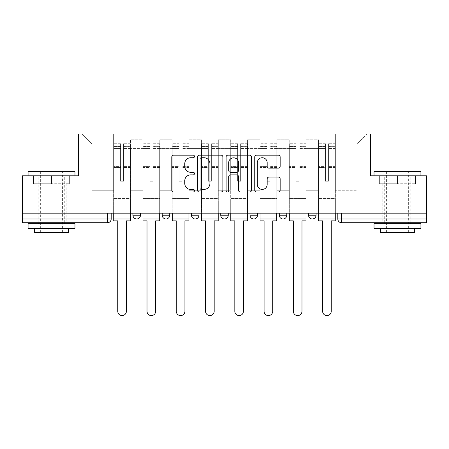 <?xml version="1.0" encoding="UTF-8"?>
<svg xmlns="http://www.w3.org/2000/svg" width="449" height="449" viewBox="0 0 449 449"><rect width="100%" height="100%" fill="white"/><g stroke="black" fill="none" stroke-linecap="round" stroke-linejoin="round"><path stroke-width="0.34" stroke-dasharray="2.25 1.68" d="M194.484 156.448A1.291 1.291 0 0 0 193.193 155.158L173.628 155.158A1.841 1.841 0 0 0 171.787 156.998L171.787 190.146A1.841 1.841 0 0 0 173.628 191.987L193.193 191.987A1.291 1.291 0 0 0 194.484 190.696A1.291 1.291 0 0 0 193.193 189.411L190.662 189.411A5.893 5.893 0 0 1 184.769 183.518L184.769 180.756A5.893 5.893 0 0 1 190.662 174.863L193.193 174.863A1.291 1.291 0 0 0 194.484 173.572A1.291 1.291 0 0 0 193.193 172.281L190.662 172.281A5.893 5.893 0 0 1 184.769 166.394L184.769 163.627A5.893 5.893 0 0 1 190.662 157.734L193.193 157.734A1.291 1.291 0 0 0 194.484 156.448M308.547 213.157L316.051 213.157L308.547 213.157M279.278 213.157L286.782 213.157L279.278 213.157M250.014 213.157L257.518 213.157L250.014 213.157L250.014 215.223L257.518 215.223M228.255 213.157L220.745 213.157L228.255 213.157L228.255 215.223A3.755 3.755 0 0 1 224.5 218.972A3.755 3.755 0 0 1 220.745 215.223L228.255 215.223M191.482 213.157L198.986 213.157L198.986 215.223L191.482 215.223L191.482 213.157L198.986 213.157M162.218 213.157L169.722 213.157L162.218 213.157L162.218 215.223L169.722 215.223A3.755 3.755 0 0 1 165.967 218.972M132.949 213.157L140.453 213.157L132.949 213.157L132.949 215.223L140.453 215.223A3.755 3.755 0 0 1 136.704 218.972M51.528 222.726L36.897 222.726L51.528 222.726M51.528 183.703L33.422 183.703L69.634 183.703L51.528 183.703L51.528 175.823L69.634 175.823L33.422 175.823L74.977 175.823L28.079 175.823L51.528 175.823L51.528 183.703M397.472 222.726L382.84 222.726L397.472 222.726M397.472 183.703L379.366 183.703L415.578 183.703L397.472 183.703L397.472 175.823L415.578 175.823L379.366 175.823L420.921 175.823L374.023 175.823L397.472 175.823L397.472 183.703M426.55 218.972L426.55 213.157L22.45 213.157L22.45 175.823L78.356 175.823L78.356 133.987L370.644 133.987L370.644 175.823L426.55 175.823L426.55 213.157L337.811 213.157L337.811 218.972A3.755 3.755 0 0 0 341.566 222.726L426.55 222.726L426.55 218.972L337.811 218.972M22.45 213.157L107.434 213.157L22.45 213.157L22.45 222.726L107.434 222.726L107.434 218.972L22.45 218.972M130.507 148.434L130.507 190.269L130.507 148.434L142.894 148.434L142.894 139.802L142.894 190.269L142.894 148.434L130.507 148.434M130.507 213.157L130.507 139.802L142.894 139.802L130.507 139.802L130.507 213.157L130.507 200.961L113.625 200.961L130.507 200.961L130.507 213.157L113.625 213.157L113.625 133.987L335.375 133.987L82.111 133.987L113.625 133.987L113.625 190.269L113.625 143.933L92.051 143.933L113.625 143.933L113.625 133.987L113.625 213.157L113.625 200.961L113.625 213.157L130.507 213.157M142.894 213.157L142.894 139.802L130.507 139.802L142.894 139.802L142.894 213.157L142.894 200.961L159.777 200.961L142.894 200.961L142.894 213.157L159.777 213.157L159.777 139.802L159.777 148.434L159.777 139.802L172.158 139.802L172.158 148.434L172.158 139.802L159.777 139.802L159.777 213.157L159.777 200.961L159.777 213.157L142.894 213.157M159.777 190.269L159.777 148.434L159.777 190.269L172.158 190.269L172.158 148.434L172.158 190.269L159.777 190.269M172.158 213.157L172.158 139.802L159.777 139.802L172.158 139.802L172.158 213.157L172.158 200.961L189.04 200.961L172.158 200.961L172.158 213.157L189.04 213.157L189.04 139.802L189.04 148.434L189.04 139.802L201.427 139.802L201.427 148.434L201.427 139.802L189.04 139.802L189.04 213.157L189.04 200.961L189.04 213.157L172.158 213.157M189.04 190.269L189.04 148.434L189.04 190.269L201.427 190.269L201.427 148.434L201.427 190.269L189.04 190.269M201.427 213.157L201.427 139.802L189.04 139.802L201.427 139.802L201.427 213.157L201.427 200.961L218.309 200.961L201.427 200.961L201.427 213.157L218.309 213.157L218.309 139.802L218.309 148.434L218.309 139.802L230.691 139.802L230.691 148.434L230.691 139.802L218.309 139.802L218.309 213.157L218.309 200.961L218.309 213.157L201.427 213.157M218.309 190.269L218.309 148.434L218.309 190.269L230.691 190.269L230.691 148.434L230.691 190.269L218.309 190.269M230.691 213.157L230.691 139.802L218.309 139.802L230.691 139.802L230.691 213.157L230.691 200.961L247.573 200.961L230.691 200.961L230.691 213.157L247.573 213.157L247.573 139.802L247.573 148.434L247.573 139.802L259.96 139.802L259.96 148.434L259.96 139.802L247.573 139.802L247.573 213.157L247.573 200.961L247.573 213.157L230.691 213.157M247.573 190.269L247.573 148.434L247.573 190.269L259.96 190.269L259.96 148.434L259.96 190.269L247.573 190.269M259.96 213.157L259.96 139.802L247.573 139.802L259.96 139.802L259.96 213.157L259.96 200.961L276.842 200.961L259.96 200.961L259.96 213.157L276.842 213.157L276.842 139.802L276.842 148.434L276.842 139.802L289.223 139.802L289.223 148.434L289.223 139.802L276.842 139.802L276.842 213.157L276.842 200.961L276.842 213.157L259.96 213.157M276.842 190.269L276.842 148.434L276.842 190.269L289.223 190.269L289.223 148.434L289.223 190.269L276.842 190.269M289.223 213.157L289.223 139.802L276.842 139.802L289.223 139.802L289.223 213.157L289.223 200.961L306.106 200.961L289.223 200.961L289.223 213.157L306.106 213.157L306.106 139.802L306.106 148.434L306.106 139.802L318.493 139.802L318.493 148.434L318.493 139.802L306.106 139.802L306.106 213.157L306.106 200.961L306.106 213.157L289.223 213.157M306.106 190.269L306.106 148.434L306.106 190.269L318.493 190.269L318.493 148.434L318.493 190.269L306.106 190.269M318.493 213.157L318.493 139.802L306.106 139.802L318.493 139.802L318.493 213.157L318.493 200.961L335.375 200.961L318.493 200.961L318.493 213.157L335.375 213.157L335.375 133.987L366.889 133.987L335.375 133.987L335.375 143.933L356.949 143.933L335.375 143.933L335.375 190.269L335.375 133.987L335.375 213.157L318.493 213.157L335.375 213.157L335.375 200.961L335.375 213.157L318.493 213.157M130.507 190.269L142.894 190.269L130.507 190.269M92.051 190.269L92.051 143.933L92.051 190.269L113.625 190.269L92.051 190.269M356.949 190.269L356.949 143.933L366.889 133.987L356.949 143.933L356.949 190.269L335.375 190.269L356.949 190.269M426.55 213.157L337.811 213.157M107.434 213.157L111.189 213.157L107.434 213.157L107.434 218.972L111.189 218.972M286.782 215.223L279.278 215.223A3.755 3.755 0 0 0 283.033 218.972M316.051 215.223A3.755 3.755 0 0 1 312.296 218.972A3.755 3.755 0 0 1 308.547 215.223L316.051 215.223M82.111 133.987L92.051 143.933L82.111 133.987M69.634 183.703L69.634 175.823L69.634 183.703M33.422 183.703L33.422 175.823L33.422 183.703M415.578 183.703L415.578 175.823L415.578 183.703M379.366 183.703L379.366 175.823L379.366 183.703M222.889 190.146L222.889 156.998A1.841 1.841 0 0 0 221.048 155.158L199.317 155.158A1.841 1.841 0 0 0 197.476 156.998L197.476 190.146A1.841 1.841 0 0 0 199.317 191.987L221.048 191.987A1.841 1.841 0 0 0 222.889 190.146M201.343 157.734A1.291 1.291 0 0 0 200.052 159.025L200.052 188.12A1.291 1.291 0 0 0 201.343 189.411L204.014 189.411A5.893 5.893 0 0 0 209.907 183.518L209.907 163.627A5.893 5.893 0 0 0 204.014 157.734L201.343 157.734M227.952 155.158L249.683 155.158A1.841 1.841 0 0 1 251.524 156.998L251.524 190.146A1.841 1.841 0 0 1 249.683 191.987L240.383 191.987A1.841 1.841 0 0 1 238.542 190.146L238.542 176.704A1.841 1.841 0 0 0 236.702 174.863L230.533 174.863A1.841 1.841 0 0 0 228.687 176.704L228.687 190.696A1.291 1.291 0 0 1 227.402 191.987A1.291 1.291 0 0 1 226.111 190.696L226.111 156.998A1.841 1.841 0 0 1 227.952 155.158M238.542 162.757A4.928 4.928 0 0 0 233.615 157.829A4.928 4.928 0 0 0 228.687 162.757L228.687 170.44A1.841 1.841 0 0 0 230.533 172.281L236.702 172.281A1.841 1.841 0 0 0 238.542 170.44L238.542 162.757M269.018 168.139L278.318 168.139A1.841 1.841 0 0 0 280.159 166.298L280.159 156.998A1.841 1.841 0 0 0 278.318 155.158L256.587 155.158A1.841 1.841 0 0 0 254.746 156.998L254.746 190.146A1.841 1.841 0 0 0 256.587 191.987L278.318 191.987A1.841 1.841 0 0 0 280.159 190.146L280.159 178.915A1.841 1.841 0 0 0 278.318 177.074L269.018 177.074A1.841 1.841 0 0 0 267.177 178.915L267.177 184.483A4.928 4.928 0 0 1 262.25 189.411A4.928 4.928 0 0 1 257.322 184.483L257.322 162.661A4.928 4.928 0 0 1 262.25 157.734A4.928 4.928 0 0 1 267.177 162.661L267.177 166.298A1.841 1.841 0 0 0 269.018 168.139M130.418 213.157L130.418 146.183L123.57 146.441L123.57 157.436L123.57 143.742L123.57 181.267L120.568 181.267L120.568 146.183L120.568 166.411L113.72 166.411L113.72 144.073L113.72 200.961L113.72 166.411L120.568 166.411L120.568 143.742L120.568 167.471L113.72 167.471L113.72 198.525L113.72 167.471L120.568 167.471L120.568 143.742L120.568 181.267L123.57 181.267L123.57 146.183L130.418 146.441L130.418 157.436L130.418 143.742L130.418 220.852L126.382 220.852L126.382 311.275A4.316 4.316 0 0 1 122.066 315.591A4.316 4.316 0 0 1 117.756 311.275L117.756 220.852L113.72 220.852L113.72 143.742L113.72 213.157M130.418 167.471L123.57 167.471L123.57 181.267L123.57 167.471L130.418 167.471L130.418 198.525L113.72 198.525L130.418 198.525L130.418 167.471M113.72 146.34L120.568 146.34L113.72 146.34M113.72 144.073L113.72 143.742L113.72 144.073L120.568 144.073L113.72 144.073M120.568 167.471L120.568 181.267L120.568 167.471M123.57 181.267L120.568 181.267L120.568 148.479L113.72 148.479L120.568 148.479L113.72 148.479L120.568 148.479L120.568 181.267L123.57 181.267L123.57 148.479L123.57 181.267L120.568 181.267L123.57 181.267L123.57 166.411L123.57 181.267L120.568 181.267L120.568 166.411L120.568 181.267L123.57 181.267M130.418 218.972L130.418 148.479L130.418 218.972L113.72 218.972M130.418 166.411L123.57 166.411L130.418 166.411L130.418 200.961L113.72 200.961L130.418 200.961L130.418 166.411M159.681 213.157L159.681 146.183L152.834 146.441L152.834 157.436L152.834 143.742L152.834 181.267L149.831 181.267L149.831 146.183L149.831 166.411L142.984 166.411L142.984 144.073L142.984 200.961L142.984 166.411L149.831 166.411L149.831 143.742L149.831 167.471L142.984 167.471L142.984 198.525L142.984 167.471L149.831 167.471L149.831 143.742L149.831 181.267L152.834 181.267L152.834 146.183L159.681 146.441L159.681 157.436L159.681 143.742L159.681 220.852L155.651 220.852L155.651 311.275A4.316 4.316 0 0 1 151.335 315.591A4.316 4.316 0 0 1 147.019 311.275L147.019 220.852L142.984 220.852L142.984 143.742L142.984 213.157M159.681 167.471L152.834 167.471L152.834 181.267L152.834 167.471L159.681 167.471L159.681 198.525L142.984 198.525L159.681 198.525L159.681 167.471M142.984 146.34L149.831 146.34L142.984 146.34M142.984 144.073L142.984 143.742L142.984 144.073L149.831 144.073L142.984 144.073M149.831 167.471L149.831 181.267L149.831 167.471M152.834 181.267L149.831 181.267L149.831 148.479L142.984 148.479L149.831 148.479L142.984 148.479L149.831 148.479L149.831 181.267L152.834 181.267L152.834 148.479L152.834 181.267L149.831 181.267L152.834 181.267L152.834 166.411L152.834 181.267L149.831 181.267L149.831 166.411L149.831 181.267L152.834 181.267M159.681 218.972L159.681 148.479L159.681 218.972L142.984 218.972M159.681 166.411L152.834 166.411L159.681 166.411L159.681 200.961L142.984 200.961L159.681 200.961L159.681 166.411M188.95 213.157L188.95 146.183L182.103 146.441L182.103 157.436L182.103 143.742L182.103 181.267L179.1 181.267L179.1 146.183L179.1 166.411L172.253 166.411L172.253 144.073L172.253 200.961L172.253 166.411L179.1 166.411L179.1 143.742L179.1 167.471L172.253 167.471L172.253 198.525L172.253 167.471L179.1 167.471L179.1 143.742L179.1 181.267L182.103 181.267L182.103 146.183L188.95 146.441L188.95 157.436L188.95 143.742L188.95 220.852L184.915 220.852L184.915 311.275A4.316 4.316 0 0 1 180.599 315.591A4.316 4.316 0 0 1 176.283 311.275L176.283 220.852L172.253 220.852L172.253 143.742L172.253 213.157M188.95 167.471L182.103 167.471L182.103 181.267L182.103 167.471L188.95 167.471L188.95 198.525L172.253 198.525L188.95 198.525L188.95 167.471M172.253 146.34L179.1 146.34L172.253 146.34M172.253 144.073L172.253 143.742L172.253 144.073L179.1 144.073L172.253 144.073M179.1 167.471L179.1 181.267L179.1 167.471M182.103 181.267L179.1 181.267L179.1 148.479L172.253 148.479L179.1 148.479L172.253 148.479L179.1 148.479L179.1 181.267L182.103 181.267L182.103 148.479L182.103 181.267L179.1 181.267L182.103 181.267L182.103 166.411L182.103 181.267L179.1 181.267L179.1 166.411L179.1 181.267L182.103 181.267M188.95 218.972L188.95 148.479L188.95 218.972L172.253 218.972M188.95 166.411L182.103 166.411L188.95 166.411L188.95 200.961L172.253 200.961L188.95 200.961L188.95 166.411M218.214 213.157L218.214 146.183L211.367 146.441L211.367 157.436L211.367 143.742L211.367 181.267L208.364 181.267L208.364 146.183L208.364 166.411L201.517 166.411L201.517 144.073L201.517 200.961L201.517 166.411L208.364 166.411L208.364 143.742L208.364 167.471L201.517 167.471L201.517 198.525L201.517 167.471L208.364 167.471L208.364 143.742L208.364 181.267L211.367 181.267L211.367 146.183L218.214 146.441L218.214 157.436L218.214 143.742L218.214 220.852L214.184 220.852L214.184 311.275A4.316 4.316 0 0 1 209.868 315.591A4.316 4.316 0 0 1 205.552 311.275L205.552 220.852L201.517 220.852L201.517 143.742L201.517 213.157M218.214 167.471L211.367 167.471L211.367 181.267L211.367 167.471L218.214 167.471L218.214 198.525L201.517 198.525L218.214 198.525L218.214 167.471M201.517 146.34L208.364 146.34L201.517 146.34M201.517 144.073L201.517 143.742L201.517 144.073L208.364 144.073L201.517 144.073M208.364 167.471L208.364 181.267L208.364 167.471M211.367 181.267L208.364 181.267L208.364 148.479L201.517 148.479L208.364 148.479L201.517 148.479L208.364 148.479L208.364 181.267L211.367 181.267L211.367 148.479L211.367 181.267L208.364 181.267L211.367 181.267L211.367 166.411L211.367 181.267L208.364 181.267L208.364 166.411L208.364 181.267L211.367 181.267M218.214 218.972L218.214 148.479L218.214 218.972L201.517 218.972M218.214 166.411L211.367 166.411L218.214 166.411L218.214 200.961L201.517 200.961L218.214 200.961L218.214 166.411M247.483 213.157L247.483 146.183L240.636 146.441L240.636 157.436L240.636 143.742L240.636 181.267L237.633 181.267L237.633 146.183L237.633 166.411L230.786 166.411L230.786 144.073L230.786 200.961L230.786 166.411L237.633 166.411L237.633 143.742L237.633 167.471L230.786 167.471L230.786 198.525L230.786 167.471L237.633 167.471L237.633 143.742L237.633 181.267L240.636 181.267L240.636 146.183L247.483 146.441L247.483 157.436L247.483 143.742L247.483 220.852L243.448 220.852L243.448 311.275A4.316 4.316 0 0 1 239.132 315.591A4.316 4.316 0 0 1 234.816 311.275L234.816 220.852L230.786 220.852L230.786 143.742L230.786 213.157M247.483 167.471L240.636 167.471L240.636 181.267L240.636 167.471L247.483 167.471L247.483 198.525L230.786 198.525L247.483 198.525L247.483 167.471M230.786 146.34L237.633 146.34L230.786 146.34M230.786 144.073L230.786 143.742L230.786 144.073L237.633 144.073L230.786 144.073M237.633 167.471L237.633 181.267L237.633 167.471M240.636 181.267L237.633 181.267L237.633 148.479L230.786 148.479L237.633 148.479L230.786 148.479L237.633 148.479L237.633 181.267L240.636 181.267L240.636 148.479L240.636 181.267L237.633 181.267L240.636 181.267L240.636 166.411L240.636 181.267L237.633 181.267L237.633 166.411L237.633 181.267L240.636 181.267M247.483 218.972L247.483 148.479L247.483 218.972L230.786 218.972M247.483 166.411L240.636 166.411L247.483 166.411L247.483 200.961L230.786 200.961L247.483 200.961L247.483 166.411M276.747 213.157L276.747 146.183L269.9 146.441L269.9 157.436L269.9 143.742L269.9 181.267L266.897 181.267L266.897 146.183L266.897 166.411L260.05 166.411L260.05 144.073L260.05 200.961L260.05 166.411L266.897 166.411L266.897 143.742L266.897 167.471L260.05 167.471L260.05 198.525L260.05 167.471L266.897 167.471L266.897 143.742L266.897 181.267L269.9 181.267L269.9 146.183L276.747 146.441L276.747 157.436L276.747 143.742L276.747 220.852L272.717 220.852L272.717 311.275A4.316 4.316 0 0 1 268.401 315.591A4.316 4.316 0 0 1 264.085 311.275L264.085 220.852L260.05 220.852L260.05 143.742L260.05 213.157M276.747 167.471L269.9 167.471L269.9 181.267L269.9 167.471L276.747 167.471L276.747 198.525L260.05 198.525L276.747 198.525L276.747 167.471M260.05 146.34L266.897 146.34L260.05 146.34M260.05 144.073L260.05 143.742L260.05 144.073L266.897 144.073L260.05 144.073M266.897 167.471L266.897 181.267L266.897 167.471M269.9 181.267L266.897 181.267L266.897 148.479L260.05 148.479L266.897 148.479L260.05 148.479L266.897 148.479L266.897 181.267L269.9 181.267L269.9 148.479L269.9 181.267L266.897 181.267L269.9 181.267L269.9 166.411L269.9 181.267L266.897 181.267L266.897 166.411L266.897 181.267L269.9 181.267M276.747 218.972L276.747 148.479L276.747 218.972L260.05 218.972M276.747 166.411L269.9 166.411L276.747 166.411L276.747 200.961L260.05 200.961L276.747 200.961L276.747 166.411M74.416 171.136L28.641 171.136M28.079 171.698L74.977 171.698M28.079 228.356L74.977 228.356M28.079 223.664L74.977 223.664M34.646 232.666L68.411 232.666M51.528 171.698L62.411 171.698L51.528 171.698M420.359 171.136L374.584 171.136M374.023 171.698L420.921 171.698M374.023 228.356L420.921 228.356M374.023 223.664L420.921 223.664M380.589 232.666L414.354 232.666M397.472 171.698L408.354 171.698L397.472 171.698M306.016 213.157L306.016 146.183L299.169 146.441L299.169 157.436L299.169 143.742L299.169 181.267L296.166 181.267L296.166 146.183L296.166 166.411L289.319 166.411L289.319 144.073L289.319 200.961L289.319 166.411L296.166 166.411L296.166 143.742L296.166 167.471L289.319 167.471L289.319 198.525L289.319 167.471L296.166 167.471L296.166 143.742L296.166 181.267L299.169 181.267L299.169 146.183L306.016 146.441L306.016 157.436L306.016 143.742L306.016 220.852L301.981 220.852L301.981 311.275A4.316 4.316 0 0 1 297.665 315.591A4.316 4.316 0 0 1 293.349 311.275L293.349 220.852L289.319 220.852L289.319 143.742L289.319 213.157M306.016 167.471L299.169 167.471L299.169 181.267L299.169 167.471L306.016 167.471L306.016 198.525L289.319 198.525L306.016 198.525L306.016 167.471M289.319 146.34L296.166 146.34L289.319 146.34M289.319 144.073L289.319 143.742L289.319 144.073L296.166 144.073L289.319 144.073M296.166 167.471L296.166 181.267L296.166 167.471M299.169 181.267L296.166 181.267L296.166 148.479L289.319 148.479L296.166 148.479L289.319 148.479L296.166 148.479L296.166 181.267L299.169 181.267L299.169 148.479L299.169 181.267L296.166 181.267L299.169 181.267L299.169 166.411L299.169 181.267L296.166 181.267L296.166 166.411L296.166 181.267L299.169 181.267M306.016 218.972L306.016 148.479L306.016 218.972L289.319 218.972M306.016 166.411L299.169 166.411L306.016 166.411L306.016 200.961L289.319 200.961L306.016 200.961L306.016 166.411M335.28 213.157L335.28 146.183L328.432 146.441L328.432 157.436L328.432 143.742L328.432 181.267L325.43 181.267L325.43 146.183L325.43 166.411L318.582 166.411L318.582 144.073L318.582 200.961L318.582 166.411L325.43 166.411L325.43 143.742L325.43 167.471L318.582 167.471L318.582 198.525L318.582 167.471L325.43 167.471L325.43 143.742L325.43 181.267L328.432 181.267L328.432 146.183L335.28 146.441L335.28 157.436L335.28 143.742L335.28 220.852L331.244 220.852L331.244 311.275A4.316 4.316 0 0 1 326.934 315.591A4.316 4.316 0 0 1 322.618 311.275L322.618 220.852L318.582 220.852L318.582 143.742L318.582 213.157M335.28 167.471L328.432 167.471L328.432 181.267L328.432 167.471L335.28 167.471L335.28 198.525L318.582 198.525L335.28 198.525L335.28 167.471M318.582 146.34L325.43 146.34L318.582 146.34M318.582 144.073L318.582 143.742L318.582 144.073L325.43 144.073L318.582 144.073M325.43 167.471L325.43 181.267L325.43 167.471M328.432 181.267L325.43 181.267L325.43 148.479L318.582 148.479L325.43 148.479L318.582 148.479L325.43 148.479L325.43 181.267L328.432 181.267L328.432 148.479L328.432 181.267L325.43 181.267L328.432 181.267L328.432 166.411L328.432 181.267L325.43 181.267L325.43 166.411L325.43 181.267L328.432 181.267M335.28 218.972L335.28 148.479L335.28 218.972L318.582 218.972M335.28 166.411L328.432 166.411L335.28 166.411L335.28 200.961L318.582 200.961L335.28 200.961L335.28 166.411M318.493 148.434L306.106 148.434L318.493 148.434M289.223 148.434L276.842 148.434L289.223 148.434M259.96 148.434L247.573 148.434L259.96 148.434M230.691 148.434L218.309 148.434L230.691 148.434M201.427 148.434L189.04 148.434L201.427 148.434M172.158 148.434L159.777 148.434L172.158 148.434M341.566 213.157L341.566 222.726M120.568 146.441L113.72 146.441L120.568 146.441M130.418 144.073L123.57 144.073L130.418 144.073M130.418 148.479L123.57 148.479L130.418 148.479M120.568 144.174L113.72 144.174L120.568 144.174M130.418 144.174L123.57 144.174L130.418 144.174M130.418 146.34L123.57 146.34L130.418 146.34M149.831 146.441L142.984 146.441L149.831 146.441M159.681 144.073L152.834 144.073L159.681 144.073M159.681 148.479L152.834 148.479L159.681 148.479M149.831 144.174L142.984 144.174L149.831 144.174M159.681 144.174L152.834 144.174L159.681 144.174M159.681 146.34L152.834 146.34L159.681 146.34M179.1 146.441L172.253 146.441L179.1 146.441M188.95 144.073L182.103 144.073L188.95 144.073M188.95 148.479L182.103 148.479L188.95 148.479M179.1 144.174L172.253 144.174L179.1 144.174M188.95 144.174L182.103 144.174L188.95 144.174M188.95 146.34L182.103 146.34L188.95 146.34M208.364 146.441L201.517 146.441L208.364 146.441M218.214 144.073L211.367 144.073L218.214 144.073M218.214 148.479L211.367 148.479L218.214 148.479M208.364 144.174L201.517 144.174L208.364 144.174M218.214 144.174L211.367 144.174L218.214 144.174M218.214 146.34L211.367 146.34L218.214 146.34M237.633 146.441L230.786 146.441L237.633 146.441M247.483 144.073L240.636 144.073L247.483 144.073M247.483 148.479L240.636 148.479L247.483 148.479M237.633 144.174L230.786 144.174L237.633 144.174M247.483 144.174L240.636 144.174L247.483 144.174M247.483 146.34L240.636 146.34L247.483 146.34M266.897 146.441L260.05 146.441L266.897 146.441M276.747 144.073L269.9 144.073L276.747 144.073M276.747 148.479L269.9 148.479L276.747 148.479M266.897 144.174L260.05 144.174L266.897 144.174M276.747 144.174L269.9 144.174L276.747 144.174M276.747 146.34L269.9 146.34L276.747 146.34M296.166 146.441L289.319 146.441L296.166 146.441M306.016 144.073L299.169 144.073L306.016 144.073M306.016 148.479L299.169 148.479L306.016 148.479M296.166 144.174L289.319 144.174L296.166 144.174M306.016 144.174L299.169 144.174L306.016 144.174M306.016 146.34L299.169 146.34L306.016 146.34M325.43 146.441L318.582 146.441L325.43 146.441M335.28 144.073L328.432 144.073L335.28 144.073M335.28 148.479L328.432 148.479L335.28 148.479M325.43 144.174L318.582 144.174L325.43 144.174M335.28 144.174L328.432 144.174L335.28 144.174M335.28 146.34L328.432 146.34L335.28 146.34M36.897 183.703L36.897 222.726M382.84 183.703L382.84 222.726M412.103 183.703L412.103 222.726M66.16 183.703L66.16 222.726M130.418 143.742L123.57 143.742L130.418 143.742M120.568 146.183L113.72 146.183L120.568 146.183M120.568 143.742L113.72 143.742L120.568 143.742M130.418 146.183L123.57 146.183L130.418 146.183M159.681 143.742L152.834 143.742L159.681 143.742M149.831 146.183L142.984 146.183L149.831 146.183M149.831 143.742L142.984 143.742L149.831 143.742M159.681 146.183L152.834 146.183L159.681 146.183M188.95 143.742L182.103 143.742L188.95 143.742M179.1 146.183L172.253 146.183L179.1 146.183M179.1 143.742L172.253 143.742L179.1 143.742M188.95 146.183L182.103 146.183L188.95 146.183M218.214 143.742L211.367 143.742L218.214 143.742M208.364 146.183L201.517 146.183L208.364 146.183M208.364 143.742L201.517 143.742L208.364 143.742M218.214 146.183L211.367 146.183L218.214 146.183M247.483 143.742L240.636 143.742L247.483 143.742M237.633 146.183L230.786 146.183L237.633 146.183M237.633 143.742L230.786 143.742L237.633 143.742M247.483 146.183L240.636 146.183L247.483 146.183M276.747 143.742L269.9 143.742L276.747 143.742M266.897 146.183L260.05 146.183L266.897 146.183M266.897 143.742L260.05 143.742L266.897 143.742M276.747 146.183L269.9 146.183L276.747 146.183M40.646 232.666L40.646 171.698L40.084 171.136M64.286 222.726L64.286 175.823M38.771 222.726L38.771 175.823M62.972 171.136L62.411 171.698L62.411 232.666M386.589 232.666L386.589 171.698L386.028 171.136M410.229 222.726L410.229 175.823M384.714 222.726L384.714 175.823M408.916 171.136L408.354 171.698L408.354 232.666M306.016 143.742L299.169 143.742L306.016 143.742M296.166 146.183L289.319 146.183L296.166 146.183M296.166 143.742L289.319 143.742L296.166 143.742M306.016 146.183L299.169 146.183L306.016 146.183M335.28 143.742L328.432 143.742L335.28 143.742M325.43 146.183L318.582 146.183L325.43 146.183M325.43 143.742L318.582 143.742L325.43 143.742M335.28 146.183L328.432 146.183L335.28 146.183"/><path stroke-width="0.67" d="M194.484 156.448A1.291 1.291 0 0 0 193.193 155.158L173.628 155.158A1.841 1.841 0 0 0 171.787 156.998L171.787 190.146A1.841 1.841 0 0 0 173.628 191.987L193.193 191.987A1.291 1.291 0 0 0 194.484 190.696A1.291 1.291 0 0 0 193.193 189.411L190.662 189.411A5.893 5.893 0 0 1 184.769 183.518L184.769 180.756A5.893 5.893 0 0 1 190.662 174.863L193.193 174.863A1.291 1.291 0 0 0 194.484 173.572A1.291 1.291 0 0 0 193.193 172.281L190.662 172.281A5.893 5.893 0 0 1 184.769 166.394L184.769 163.627A5.893 5.893 0 0 1 190.662 157.734L193.193 157.734A1.291 1.291 0 0 0 194.484 156.448M308.547 213.157L308.547 215.223L316.051 215.223A3.755 3.755 0 0 1 312.296 218.972A3.755 3.755 0 0 1 308.547 215.223L308.547 213.157M279.278 213.157L279.278 215.223L286.782 215.223A3.755 3.755 0 0 1 283.033 218.972A3.755 3.755 0 0 1 279.278 215.223L279.278 213.157M220.745 213.157L220.745 215.223L228.255 215.223A3.755 3.755 0 0 1 224.5 218.972A3.755 3.755 0 0 1 220.745 215.223L220.745 213.157M278.318 168.139A1.841 1.841 0 0 0 280.159 166.298L280.159 156.998A1.841 1.841 0 0 0 278.318 155.158L256.587 155.158A1.841 1.841 0 0 0 254.746 156.998L254.746 190.146A1.841 1.841 0 0 0 256.587 191.987L278.318 191.987A1.841 1.841 0 0 0 280.159 190.146L280.159 178.915A1.841 1.841 0 0 0 278.318 177.074L269.018 177.074A1.841 1.841 0 0 0 267.177 178.915L267.177 184.483A4.928 4.928 0 0 1 262.25 189.411A4.928 4.928 0 0 1 257.322 184.483L257.322 162.661A4.928 4.928 0 0 1 262.25 157.734A4.928 4.928 0 0 1 267.177 162.661L267.177 166.298A1.841 1.841 0 0 0 269.018 168.139L278.318 168.139M22.45 213.157L22.45 175.823L78.356 175.823L78.356 133.987L370.644 133.987L370.644 175.823L426.55 175.823L426.55 213.157L22.45 213.157L22.45 218.972L111.189 218.972L111.189 213.157L111.189 218.972A3.755 3.755 0 0 1 107.434 222.726L22.45 222.726L22.45 218.972M222.889 156.998A1.841 1.841 0 0 0 221.048 155.158L199.317 155.158A1.841 1.841 0 0 0 197.476 156.998L197.476 190.146A1.841 1.841 0 0 0 199.317 191.987L221.048 191.987A1.841 1.841 0 0 0 222.889 190.146L222.889 156.998M227.952 155.158L249.683 155.158A1.841 1.841 0 0 1 251.524 156.998L251.524 190.146A1.841 1.841 0 0 1 249.683 191.987L240.383 191.987A1.841 1.841 0 0 1 238.542 190.146L238.542 176.704A1.841 1.841 0 0 0 236.702 174.863L230.533 174.863A1.841 1.841 0 0 0 228.687 176.704L228.687 190.696A1.291 1.291 0 0 1 227.402 191.987A1.291 1.291 0 0 1 226.111 190.696L226.111 156.998A1.841 1.841 0 0 1 227.952 155.158M337.811 213.157L337.811 218.972L426.55 218.972L426.55 222.726L341.566 222.726A3.755 3.755 0 0 1 337.811 218.972M426.55 213.157L426.55 218.972M316.051 213.157L316.051 215.223L316.051 213.157M286.782 215.223L286.782 213.157L286.782 215.223A3.755 3.755 0 0 1 283.033 218.972M257.518 213.157L257.518 215.223A3.755 3.755 0 0 1 253.764 218.972A3.755 3.755 0 0 1 250.014 215.223A3.755 3.755 0 0 0 253.764 218.972A3.755 3.755 0 0 0 257.518 215.223L257.518 213.157M250.014 213.157L250.014 215.223L257.518 215.223M228.255 213.157L228.255 215.223M198.986 213.157L198.986 215.223A3.755 3.755 0 0 1 195.236 218.972A3.755 3.755 0 0 1 191.482 215.223A3.755 3.755 0 0 0 195.236 218.972A3.755 3.755 0 0 0 198.986 215.223L191.482 215.223L191.482 213.157M162.218 213.157L162.218 215.223L169.722 215.223L169.722 213.157L169.722 215.223A3.755 3.755 0 0 1 165.967 218.972A3.755 3.755 0 0 1 162.218 215.223A3.755 3.755 0 0 0 165.967 218.972M132.949 213.157L132.949 215.223L140.453 215.223L140.453 213.157L140.453 215.223A3.755 3.755 0 0 1 136.704 218.972A3.755 3.755 0 0 1 132.949 215.223A3.755 3.755 0 0 0 136.704 218.972M107.434 213.157L107.434 222.726A3.755 3.755 0 0 0 111.189 218.972M201.343 157.734A1.291 1.291 0 0 0 200.052 159.025L200.052 188.12A1.291 1.291 0 0 0 201.343 189.411L204.014 189.411A5.893 5.893 0 0 0 209.907 183.518L209.907 163.627A5.893 5.893 0 0 0 204.014 157.734L201.343 157.734M238.542 162.757A4.928 4.928 0 0 0 233.615 157.829A4.928 4.928 0 0 0 228.687 162.757L228.687 170.44A1.841 1.841 0 0 0 230.533 172.281L236.702 172.281A1.841 1.841 0 0 0 238.542 170.44L238.542 162.757M113.72 218.972L113.72 220.852L117.756 220.852L117.756 311.275A4.316 4.316 0 0 0 122.066 315.591A4.316 4.316 0 0 0 126.382 311.275L126.382 220.852L130.418 220.852L130.418 218.972L113.72 218.972L113.72 213.157M130.418 218.972L130.418 213.157M142.984 218.972L142.984 220.852L147.019 220.852L147.019 311.275A4.316 4.316 0 0 0 151.335 315.591A4.316 4.316 0 0 0 155.651 311.275L155.651 220.852L159.681 220.852L159.681 218.972L142.984 218.972L142.984 213.157M159.681 218.972L159.681 213.157M172.253 218.972L172.253 220.852L176.283 220.852L176.283 311.275A4.316 4.316 0 0 0 180.599 315.591A4.316 4.316 0 0 0 184.915 311.275L184.915 220.852L188.95 220.852L188.95 218.972L172.253 218.972L172.253 213.157M188.95 218.972L188.95 213.157M201.517 218.972L201.517 220.852L205.552 220.852L205.552 311.275A4.316 4.316 0 0 0 209.868 315.591A4.316 4.316 0 0 0 214.184 311.275L214.184 220.852L218.214 220.852L218.214 218.972L201.517 218.972L201.517 213.157M218.214 218.972L218.214 213.157M230.786 218.972L230.786 220.852L234.816 220.852L234.816 311.275A4.316 4.316 0 0 0 239.132 315.591A4.316 4.316 0 0 0 243.448 311.275L243.448 220.852L247.483 220.852L247.483 218.972L230.786 218.972L230.786 213.157M247.483 218.972L247.483 213.157M260.05 218.972L260.05 220.852L264.085 220.852L264.085 311.275A4.316 4.316 0 0 0 268.401 315.591A4.316 4.316 0 0 0 272.717 311.275L272.717 220.852L276.747 220.852L276.747 218.972L260.05 218.972L260.05 213.157M276.747 218.972L276.747 213.157M28.079 171.698L28.641 171.136L74.416 171.136L74.977 171.698L28.079 171.698L28.079 175.823M74.977 228.356L28.079 228.356L28.079 223.664L74.977 223.664L74.977 228.356M68.411 228.356L68.411 232.666L34.646 232.666L34.646 228.356M374.023 171.698L374.584 171.136L420.359 171.136L420.921 171.698L374.023 171.698L374.023 175.823M420.921 228.356L374.023 228.356L374.023 223.664L420.921 223.664L420.921 228.356M414.354 228.356L414.354 232.666L380.589 232.666L380.589 228.356M289.319 218.972L289.319 220.852L293.349 220.852L293.349 311.275A4.316 4.316 0 0 0 297.665 315.591A4.316 4.316 0 0 0 301.981 311.275L301.981 220.852L306.016 220.852L306.016 218.972L289.319 218.972L289.319 213.157M306.016 218.972L306.016 213.157M318.582 218.972L318.582 220.852L322.618 220.852L322.618 311.275A4.316 4.316 0 0 0 326.934 315.591A4.316 4.316 0 0 0 331.244 311.275L331.244 220.852L335.28 220.852L335.28 218.972L318.582 218.972L318.582 213.157M335.28 218.972L335.28 213.157M341.566 213.157L341.566 222.726M74.977 175.823L74.977 171.698M64.286 223.664L64.286 222.726M38.771 223.664L38.771 222.726M420.921 175.823L420.921 171.698M410.229 223.664L410.229 222.726M384.714 223.664L384.714 222.726"/></g></svg>
